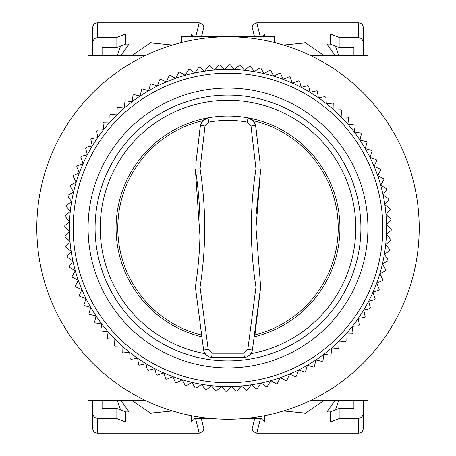 <?xml version="1.0" encoding="UTF-8"?>
<svg xmlns="http://www.w3.org/2000/svg" width="456" height="456" viewBox="0 0 456 456"><rect width="100%" height="100%" fill="white"/><g stroke="black" fill="none" stroke-linecap="round" stroke-linejoin="round"><path stroke-width="0.68" d="M254.625 336.716L254.625 336.716A111.925 111.925 0 0 0 339.925 228A111.925 111.925 0 0 1 254.625 336.716M250.811 353.731A127.783 127.783 0 0 0 228 100.217A127.783 127.783 0 0 0 205.2 353.731M195.846 163.653L200.401 125.696C201.911 120.846 204.425 118.241 207.959 117.882L202.8 120.703A110.215 110.215 0 0 0 201.096 334.881L201.381 336.716A111.925 111.925 0 0 1 207.959 117.882A111.925 111.925 0 0 1 339.925 228A111.925 111.925 0 0 0 248.047 117.882L253.211 120.709A110.215 110.215 0 0 1 254.915 334.881L260.507 288.466M367.906 391.225L367.906 358.33L367.906 400.556L310.376 400.556A191.206 191.206 0 0 1 145.624 400.556L88.094 400.556L88.094 358.33L88.094 391.225M88.094 64.775L88.094 97.669L88.094 55.444L145.624 55.444A191.206 191.206 0 0 1 181.363 42.568L181.363 36.793L274.637 36.793L274.637 42.568A191.206 191.206 0 0 1 310.376 55.444L367.906 55.444L367.906 97.669L367.906 64.775M88.094 97.669A191.206 191.206 0 0 0 88.094 358.33M96.752 207.013L101.95 207.013M207.013 101.95L207.013 96.752M354.05 207.013L359.248 207.013M248.987 96.752L248.987 101.95M359.248 248.987L354.05 248.987M248.987 355.634L248.987 359.248M101.95 248.987L96.752 248.987M207.013 359.248L207.013 355.629M419.207 228A191.206 191.206 0 0 0 228 36.793A191.206 191.206 0 0 0 36.793 228A191.206 191.206 0 0 0 228 419.207A191.206 191.206 0 0 0 419.207 228M160.979 367.576A154.835 154.835 0 0 1 88.424 160.979A154.835 154.835 0 0 1 295.021 88.424A154.835 154.835 0 0 1 367.576 295.021A154.835 154.835 0 0 1 160.979 367.576M296.639 85.061A158.563 158.563 0 0 0 129.641 352.368A158.563 158.563 0 0 0 163.664 372.922L157.343 375.145A163.225 163.225 0 0 1 156.408 374.689L154.687 368.596L148.246 370.414A163.225 163.225 0 0 1 147.339 369.901L146.005 363.717L139.462 365.125A163.225 163.225 0 0 1 138.584 364.561L137.644 358.302L131.026 359.299A163.225 163.225 0 0 1 130.188 358.672L129.641 352.368L122.972 352.95A163.225 163.225 0 0 1 122.174 352.277L122.026 345.95L115.334 346.11A163.225 163.225 0 0 1 114.581 345.386L114.832 339.065L108.14 338.802A163.225 163.225 0 0 1 107.434 338.033L108.078 331.74L101.42 331.056A163.225 163.225 0 0 1 100.765 330.247L101.802 324.005L95.196 322.905A163.225 163.225 0 0 1 94.597 322.056L96.022 315.888L89.501 314.378A163.225 163.225 0 0 1 88.954 313.494L90.767 307.429L84.349 305.509A163.225 163.225 0 0 1 83.858 304.591L86.047 298.657L79.766 296.337A163.225 163.225 0 0 1 79.333 295.391L81.892 289.6L75.77 286.898A163.225 163.225 0 0 1 75.394 285.923L78.312 280.309L72.373 277.219A163.225 163.225 0 0 1 72.059 276.228L75.325 270.807L69.586 267.353A163.225 163.225 0 0 1 69.34 266.338L72.937 261.134L67.431 257.326A163.225 163.225 0 0 1 67.243 256.3L71.164 251.33L65.903 247.186A163.225 163.225 0 0 1 65.784 246.149L70.007 241.441L65.02 236.972A163.225 163.225 0 0 1 64.963 235.929L69.477 231.488L64.781 226.717A163.225 163.225 0 0 1 64.792 225.674L69.568 221.53L65.179 216.475A163.225 163.225 0 0 1 65.259 215.431L70.287 211.595L66.223 206.272A163.225 163.225 0 0 1 66.365 205.24L71.626 201.723L67.91 196.16A163.225 163.225 0 0 1 68.115 195.134L73.587 191.959L70.224 186.168A163.225 163.225 0 0 1 70.492 185.159L76.158 182.332L73.159 176.341A163.225 163.225 0 0 1 73.496 175.355L79.321 172.887L76.711 166.725A163.225 163.225 0 0 1 77.104 165.756L83.077 163.664L80.854 157.343A163.225 163.225 0 0 1 81.31 156.408L87.404 154.687L85.585 148.246A163.225 163.225 0 0 1 86.099 147.339L92.283 146.005L90.875 139.462A163.225 163.225 0 0 1 91.439 138.584L97.698 137.644L96.7 131.026A163.225 163.225 0 0 1 97.327 130.188L103.632 129.641L103.05 122.972A163.225 163.225 0 0 1 103.723 122.174L110.05 122.026L109.89 115.334A163.225 163.225 0 0 1 110.614 114.581L116.935 114.832L117.198 108.14A163.225 163.225 0 0 1 117.967 107.434L124.26 108.078L124.944 101.42A163.225 163.225 0 0 1 125.753 100.765L131.995 101.802L133.095 95.196A163.225 163.225 0 0 1 133.944 94.597L140.112 96.022L141.622 89.501A163.225 163.225 0 0 1 142.506 88.954L148.57 90.767L150.491 84.349A163.225 163.225 0 0 1 151.409 83.858L157.343 86.047L159.663 79.766A163.225 163.225 0 0 1 160.609 79.333L166.4 81.892L169.102 75.77A163.225 163.225 0 0 1 170.077 75.394L175.691 78.312L178.78 72.373A163.225 163.225 0 0 1 179.772 72.059L185.193 75.325L188.647 69.586A163.225 163.225 0 0 1 189.662 69.34L194.866 72.937L198.673 67.431A163.225 163.225 0 0 1 199.7 67.243L204.67 71.164L208.814 65.903A163.225 163.225 0 0 1 209.851 65.784L214.559 70.007L219.028 65.02A163.225 163.225 0 0 1 220.071 64.963L224.512 69.477L229.282 64.781A163.225 163.225 0 0 1 230.326 64.792L234.469 69.568L239.525 65.179A163.225 163.225 0 0 1 240.568 65.259L244.405 70.287L249.728 66.223A163.225 163.225 0 0 1 250.76 66.365L254.277 71.626L259.84 67.91A163.225 163.225 0 0 1 260.866 68.115L264.041 73.587L269.832 70.224A163.225 163.225 0 0 1 270.841 70.492L273.668 76.158L279.659 73.159A163.225 163.225 0 0 1 280.645 73.496L283.113 79.321L289.275 76.711A163.225 163.225 0 0 1 290.244 77.104L292.336 83.077L298.657 80.854A163.225 163.225 0 0 1 299.592 81.31L301.313 87.404A158.563 158.563 0 0 0 296.639 85.061M167.437 354.124A139.906 139.906 0 0 1 101.876 167.437A139.906 139.906 0 0 1 288.562 101.876A139.906 139.906 0 0 1 354.124 288.562A139.906 139.906 0 0 1 167.437 354.124M170.464 347.814A132.913 132.913 0 0 0 347.814 285.536A132.913 132.913 0 0 0 285.536 108.186A132.913 132.913 0 0 0 108.186 170.464A132.913 132.913 0 0 0 170.464 347.814M163.664 372.922A158.563 158.563 0 0 0 318.356 97.698A158.563 158.563 0 0 0 301.313 87.404L307.754 85.585A163.225 163.225 0 0 1 308.661 86.099L309.994 92.283L316.538 90.875A163.225 163.225 0 0 1 317.416 91.439L318.356 97.698L324.974 96.7A163.225 163.225 0 0 1 325.812 97.327L326.359 103.632L333.028 103.05A163.225 163.225 0 0 1 333.826 103.723L333.974 110.05L340.666 109.89A163.225 163.225 0 0 1 341.419 110.614L341.168 116.935L347.86 117.198A163.225 163.225 0 0 1 348.566 117.967L347.922 124.26L354.58 124.944A163.225 163.225 0 0 1 355.235 125.753L354.198 131.995L360.804 133.095A163.225 163.225 0 0 1 361.403 133.944L359.978 140.112L366.499 141.622A163.225 163.225 0 0 1 367.046 142.506L365.233 148.57L371.651 150.491A163.225 163.225 0 0 1 372.142 151.409L369.953 157.343L376.234 159.663A163.225 163.225 0 0 1 376.667 160.609L374.108 166.4L380.23 169.102A163.225 163.225 0 0 1 380.606 170.077L377.688 175.691L383.627 178.78A163.225 163.225 0 0 1 383.941 179.772L380.674 185.193L386.414 188.647A163.225 163.225 0 0 1 386.659 189.662L383.063 194.866L388.569 198.673A163.225 163.225 0 0 1 388.757 199.7L384.835 204.67L390.097 208.814A163.225 163.225 0 0 1 390.216 209.851L385.993 214.559L390.98 219.028A163.225 163.225 0 0 1 391.037 220.071L386.523 224.512L391.219 229.282A163.225 163.225 0 0 1 391.208 230.326L386.431 234.469L390.82 239.525A163.225 163.225 0 0 1 390.741 240.568L385.713 244.405L389.777 249.728A163.225 163.225 0 0 1 389.635 250.76L384.374 254.277L388.09 259.84A163.225 163.225 0 0 1 387.885 260.866L382.413 264.041L385.776 269.832A163.225 163.225 0 0 1 385.508 270.841L379.842 273.668L382.84 279.659A163.225 163.225 0 0 1 382.504 280.645L376.679 283.113L379.289 289.275A163.225 163.225 0 0 1 378.896 290.244L372.922 292.336L375.145 298.657A163.225 163.225 0 0 1 374.689 299.592L368.596 301.313L370.414 307.754A163.225 163.225 0 0 1 369.901 308.661L363.717 309.994L365.125 316.538A163.225 163.225 0 0 1 364.561 317.416L358.302 318.356L359.299 324.974A163.225 163.225 0 0 1 358.672 325.812L352.368 326.359L352.95 333.028A163.225 163.225 0 0 1 352.277 333.826L345.95 333.974L346.11 340.666A163.225 163.225 0 0 1 345.386 341.419L339.065 341.168L338.802 347.86A163.225 163.225 0 0 1 338.033 348.566L331.74 347.922L331.056 354.58A163.225 163.225 0 0 1 330.247 355.235L324.005 354.198L322.905 360.804A163.225 163.225 0 0 1 322.056 361.403L315.888 359.978L314.378 366.499A163.225 163.225 0 0 1 313.494 367.046L307.429 365.233L305.509 371.651A163.225 163.225 0 0 1 304.591 372.142L298.657 369.953L296.337 376.234A163.225 163.225 0 0 1 295.391 376.667L289.6 374.108L286.898 380.23A163.225 163.225 0 0 1 285.923 380.606L280.309 377.688L277.219 383.627A163.225 163.225 0 0 1 276.228 383.941L270.807 380.674L267.353 386.414A163.225 163.225 0 0 1 266.338 386.659L261.134 383.063L257.326 388.569A163.225 163.225 0 0 1 256.3 388.757L251.33 384.835L247.186 390.097A163.225 163.225 0 0 1 246.149 390.216L241.441 385.993L236.972 390.98A163.225 163.225 0 0 1 235.929 391.037L231.488 386.523L226.717 391.219A163.225 163.225 0 0 1 225.674 391.208L221.53 386.431L216.475 390.82A163.225 163.225 0 0 1 215.431 390.741L211.595 385.713L206.272 389.777A163.225 163.225 0 0 1 205.24 389.635L201.723 384.374L196.16 388.09A163.225 163.225 0 0 1 195.134 387.885L191.959 382.413L186.168 385.776A163.225 163.225 0 0 1 185.159 385.508L182.332 379.842L176.341 382.84A163.225 163.225 0 0 1 175.355 382.504L172.887 376.679L166.725 379.289A163.225 163.225 0 0 1 165.756 378.896L163.664 372.922M172.55 45.007L150.429 42.813L132.126 55.444M338.648 55.444L335.422 46.045M264.799 36.793L264.799 33.995L330.178 33.995L330.178 44.038L326.929 44.038L334.955 55.444M353.919 47.772L353.919 55.444L353.919 47.772L339.925 47.772L330.178 44.038M102.081 55.444L102.081 47.772L102.081 55.444M117.352 55.444L120.578 46.045M92.756 55.444L92.756 42.744C93.052 39.718 94.603 38.042 97.419 37.723L116.075 37.723L116.075 47.772L125.822 44.038L129.071 44.038L121.045 55.444M323.874 55.444L305.577 42.813L283.45 45.007M339.925 47.772L339.925 37.723L358.581 37.723C361.397 38.042 362.947 39.718 363.244 42.744L363.244 55.444M116.075 47.772L102.081 47.772M125.822 44.038L125.822 33.995L191.201 33.995L191.201 36.793M201.461 36.793L203.86 27.195L202.863 24.459L199.238 22.8L97.419 22.8C94.603 23.091 93.052 24.613 92.756 27.366L92.756 42.744M363.244 42.744L363.244 27.366C362.947 24.613 361.397 23.091 358.581 22.8L256.762 22.8L253.137 24.459L252.139 27.195L251.9 36.793M330.178 33.995L339.925 37.723M264.799 33.995L261.841 36.793M125.822 33.995L116.075 37.723M194.159 36.793L191.201 33.995M203.86 27.195L204.1 36.793M283.45 410.993L305.571 413.187L323.874 400.556M117.352 400.556L120.578 409.955M191.201 415.633L191.201 422.005L125.822 422.005L125.822 411.962L129.071 411.962L121.045 400.556M102.081 408.228L102.081 400.556L102.081 408.228L116.075 408.228L125.822 411.962M353.919 400.556L353.919 408.228L353.919 400.556M338.648 400.556L335.422 409.955M363.244 400.556L363.244 413.256C362.947 416.282 361.397 417.958 358.581 418.277L339.925 418.277L339.925 408.228L330.178 411.962L326.929 411.962L334.955 400.556M132.126 400.556L150.423 413.187L172.55 410.993M116.075 408.228L116.075 418.277L97.419 418.277C94.603 417.958 93.052 416.282 92.756 413.256L92.756 400.556M339.925 408.228L353.919 408.228M330.178 411.962L330.178 422.005L264.799 422.005L264.799 415.633M254.773 418.277L252.139 428.805L253.137 431.541L256.762 433.2L358.581 433.2C361.397 432.909 362.947 431.387 363.244 428.634L363.244 413.256M92.756 413.256L92.756 428.634C93.052 431.387 94.603 432.909 97.419 433.2L199.238 433.2L202.863 431.541L203.86 428.805L204.123 418.277M125.822 422.005L116.075 418.277M191.201 422.005L195.145 418.277L209.139 418.277M199.084 417.012L199.084 418.277M330.178 422.005L339.925 418.277M246.861 418.277L260.855 418.277L264.799 422.005M256.916 418.277L256.916 417.012M252.139 428.805L251.877 418.277M208.791 122.128L205.012 126.05L200.053 168.788C206.237 208.175 206.237 247.625 200.053 287.143L208.181 349.438L212.188 353.263L243.823 353.263L247.825 349.438L255.958 287.115C249.78 247.619 249.78 208.192 255.958 168.828L250.994 126.05L247.215 122.128C234.407 119.808 221.599 119.808 208.791 122.128L207.959 117.882C221.32 115.476 234.686 115.476 248.047 117.882C251.581 118.241 254.1 120.846 255.605 125.696L253.211 120.709M255.958 287.115L260.65 286.795L255.987 227.994L260.65 169.199L256.266 213.522M205.012 126.05A4.663 0.325 8.4 0 0 200.401 125.696L202.8 120.703M250.994 126.05A4.663 0.325 -8.4 0 1 255.605 125.696L256.477 131.767M260.165 163.687L255.605 125.696M200.401 125.696L199.528 131.767M199.945 235.951L195.362 169.159C201.575 208.267 201.575 247.488 195.362 286.824L203.593 349.923C204.59 354.198 207.258 356.74 211.601 357.55L244.405 357.55C248.737 356.752 251.41 354.209 252.419 349.917L260.65 286.795M255.958 168.828L260.65 169.199M208.181 349.438A4.663 0.325 170 0 1 203.593 349.923M200.053 287.143L195.362 286.824M200.053 168.788L195.362 169.159M247.825 349.438A4.663 0.325 10 0 0 252.419 349.917M260.262 36.793L256.762 22.8M358.581 22.8L358.581 37.723M97.419 37.723L97.419 22.8M199.238 22.8L195.738 36.793M252.139 27.195L254.539 36.793M195.504 418.277L199.238 433.2M97.419 433.2L97.419 418.277M358.581 418.277L358.581 433.2M256.762 433.2L260.496 418.277M203.86 428.805L201.227 418.277M247.215 122.128L248.047 117.882A111.925 111.925 0 0 1 339.925 228M201.381 336.716A111.925 111.925 0 0 1 116.075 228M244.405 357.55L243.823 353.263M212.188 353.263L211.601 357.55"/></g></svg>

